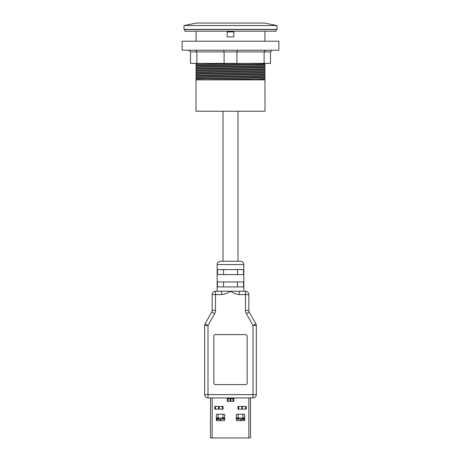 <?xml version="1.0" encoding="UTF-8"?>
<svg xmlns="http://www.w3.org/2000/svg" width="461" height="461" viewBox="0 0 461 461"><rect width="100%" height="100%" fill="white"/><g stroke="black" fill="none" stroke-linecap="round" stroke-linejoin="round"><path stroke-width="0.69" d="M188.826 50.22L190.491 51.886L190.491 63.388L270.509 63.388L270.509 51.886L272.174 50.22M265.34 50.22L264.118 51.886L264.118 63.388M237.334 50.22L236.891 51.886L236.891 63.388M223.666 50.22L224.109 51.886L224.109 63.388M195.66 50.22L196.882 51.886L196.882 63.388M182.158 50.22L278.842 50.22L278.842 41.219L182.158 41.219L182.158 50.22M196.081 31.215L196.081 41.219M196.081 63.388L195.994 111.234L265.006 111.234L264.919 63.388M184.826 31.215L276.174 31.215L276.174 29.55L184.826 29.55L184.826 31.215M264.919 41.219L264.919 31.215M276.588 25.551L183.991 25.551L183.991 29.383L277.009 29.383L277.009 25.551L276.588 25.551M277.009 25.551L264.718 23.05L196.282 23.05L183.991 25.551M185.662 29.55L185.328 29.216M196.081 65.744L264.919 64.454M264.919 64.033L196.081 65.329M196.081 79.079L264.919 77.788M264.919 77.373L196.081 78.664M196.081 69.081L264.919 67.784M264.919 67.369L196.081 68.66M196.081 75.748L264.919 74.451M264.919 74.037L196.081 75.333M264.919 79.891L196.081 79.891M196.081 72.412L264.919 71.121M264.919 70.706L196.081 71.997M227.164 31.884L233.836 31.884L233.836 36.886L227.164 36.886L227.164 31.884M207.997 397.941L207.997 394.61L204.661 394.61L204.661 325.472L204.661 394.61A3.336 3.336 0 0 0 207.997 397.941L253.003 397.941A3.336 3.336 0 0 0 256.339 394.61L256.339 325.472L256.339 394.61L207.997 394.61L207.997 325.472L214.642 313.659L211.737 312.022L205.093 323.835L211.737 312.022A3.336 3.336 0 0 0 212.164 310.391L212.164 294.596A3.336 3.336 0 0 1 215.5 291.26L215.5 294.596L221.678 294.596L221.678 291.26L239.322 291.26L239.322 294.596L245.5 294.596L245.5 310.391A6.667 6.667 0 0 0 246.358 313.659L253.003 325.472L255.907 323.835L249.263 312.022A3.336 3.336 0 0 1 248.836 310.391L248.836 294.596A3.336 3.336 0 0 0 245.5 291.26L239.322 291.26M238.003 261.254L238.003 111.234M220.496 261.254L240.504 261.254C242.526 261.45 243.639 262.563 243.834 264.591L217.166 264.591C216.924 263.041 218.036 261.929 220.496 261.254M217.471 274.589L217.471 269.587L243.529 269.587L243.529 274.589L217.471 274.589M217.471 286.926L217.471 281.925L243.529 281.925L243.529 286.926L217.471 286.926M221.678 291.26L215.5 291.26M205.093 323.835L207.997 325.472L204.661 325.472A3.336 3.336 0 0 1 205.093 323.835A3.336 3.336 0 0 0 204.661 325.472A3.336 3.336 0 0 1 205.093 323.835M247.171 336.265L247.171 382.941A1.665 1.665 0 0 1 245.5 384.607L215.5 384.607A1.665 1.665 0 0 1 213.829 382.941L213.829 336.265A1.665 1.665 0 0 1 215.5 334.6L245.5 334.6A1.665 1.665 0 0 1 247.171 336.265M253.003 397.941L253.003 325.472L256.339 325.472A3.336 3.336 0 0 0 255.907 323.835M237.444 281.925L237.444 286.926M223.556 281.925L223.556 286.926M237.444 269.587L237.444 274.589M223.556 269.587L223.556 274.589M210.498 437.95L210.498 397.941L210.498 437.95L250.502 437.95L250.502 397.941M222.951 414.249L222.951 417.948L224.668 417.948M238.049 414.249L238.049 417.948L236.332 417.948M242.405 409.097L241.852 409.097L241.852 406.464L237.957 406.446L246.295 406.446L242.405 406.464L242.405 409.097L245.604 409.097L245.604 406.464M241.852 406.464L242.405 406.464M227.164 401.277L233.836 401.277L227.164 401.277L227.164 398.627L233.836 398.609L230.852 398.627L230.852 401.26M224.668 420.011L224.668 414.912A0.668 0.668 0 0 0 224 414.249L216.998 414.249A0.668 0.668 0 0 0 216.33 414.912L216.33 420.011A0.668 0.668 0 0 0 216.998 420.68L224 420.68A0.668 0.668 0 0 0 224.668 420.011M244.67 414.912L244.67 420.011A0.668 0.668 0 0 1 244.002 420.68L237 420.68A0.668 0.668 0 0 1 236.332 420.011L236.332 414.912A0.668 0.668 0 0 1 237 414.249L244.002 414.249A0.668 0.668 0 0 1 244.67 414.912M214.705 409.114L223.043 409.114L214.705 409.097L223.043 409.114L223.043 406.464L214.705 406.446L214.705 409.097M218.595 409.097L218.595 406.464L214.705 406.464L223.043 406.446L219.148 406.464L219.148 409.097M245.604 409.097L237.957 409.114L237.957 406.464L246.295 406.446L246.295 409.114L241.852 409.097M230.148 401.26L230.148 398.627L227.164 398.627M230.148 398.627L230.852 398.627M218.595 406.464L219.148 406.464M244.67 417.948L242.953 417.948L242.953 414.249M216.33 417.948L218.047 417.948L218.047 414.249M240.504 420.68L240.504 419.112L238.833 419.112L238.833 417.948L242.169 417.948L242.169 418.53L244.67 418.53M216.33 418.53L218.831 418.53L218.831 417.948L222.167 417.948L222.167 418.53L224.668 418.53M240.504 419.112L242.169 419.112L242.169 419.447L240.504 419.447M218.831 418.53L218.831 419.447L220.496 419.447M224.668 419.112L217.166 419.112L217.166 420.68M222.167 419.112L222.167 418.53M244.67 419.112L243.834 419.112L243.834 420.68M238.833 419.112L236.332 419.112M220.496 420.68L220.496 419.112M217.166 419.112L216.33 419.112M242.169 418.53L242.169 419.112L243.834 419.112M236.332 418.53L238.833 418.53M190.491 51.886L270.509 51.886M196.081 63.555L199.463 63.388M205.894 79.891C224.276 79.505 261.917 79.113 264.919 78.727M196.081 66.891C199.993 66.39 261.007 65.894 264.919 65.393M196.081 76.889C199.993 76.393 261.007 75.892 264.919 75.397M196.081 70.222C199.993 69.726 261.007 69.225 264.919 68.724M196.081 73.558C199.993 73.057 261.007 72.561 264.919 72.06M255.106 79.891L264.919 79.557M196.081 64.39L246.272 63.388M196.081 67.721C199.993 67.22 261.007 66.724 264.919 66.223M196.081 77.725C199.993 77.223 261.007 76.722 264.919 76.226M196.081 71.057C199.993 70.556 261.007 70.055 264.919 69.559M196.081 74.388C199.993 73.893 261.007 73.391 264.919 72.89M214.642 313.659A6.667 6.667 0 0 0 215.5 310.391L212.164 310.391M215.5 310.391L215.5 294.596L212.164 294.596M248.836 294.596L245.5 294.596L245.5 291.26M248.836 310.391L245.5 310.391M249.263 312.022L246.358 313.659M239.322 294.596C236.124 294.233 233.185 293.121 230.5 291.26C227.815 293.121 224.876 294.233 221.678 294.596M212.164 397.941L212.164 437.95M248.836 397.941L248.836 437.95M233.836 398.627L233.836 401.26M228.051 398.627L228.051 401.26M232.949 401.26L232.949 398.627M215.396 406.464L215.396 409.097M222.352 409.097L222.352 406.464M238.648 406.464L238.648 409.097M222.997 261.254L222.997 111.234M243.834 291.26L243.834 264.591M217.166 291.26L217.166 264.591"/></g></svg>
